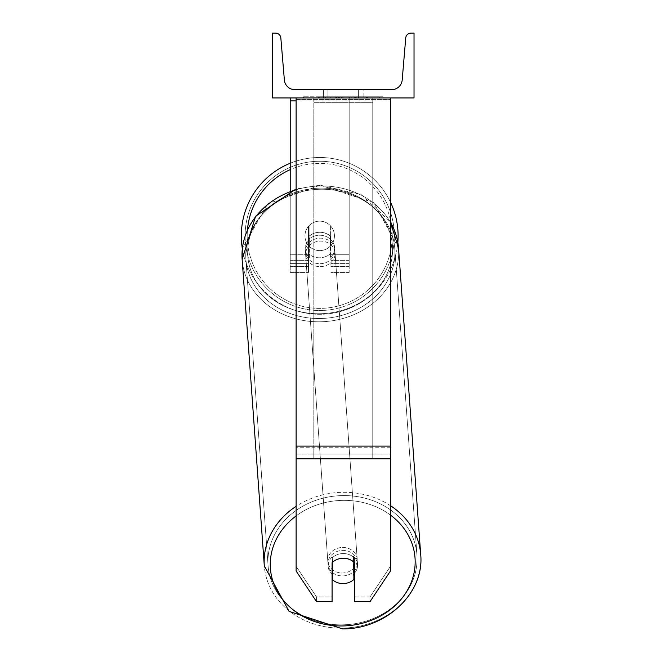 <?xml version="1.0" encoding="UTF-8"?>
<svg xmlns="http://www.w3.org/2000/svg" width="662" height="662" viewBox="0 0 662 662"><rect width="100%" height="100%" fill="white"/><g stroke="black" fill="none" stroke-linecap="round" stroke-linejoin="round"><path stroke-width="0.5" stroke-dasharray="3.31 2.48" d="M390.439 446.097L390.439 99.581L390.439 449.374L390.439 446.097L296.121 446.097L296.121 458.799L296.121 449.374L296.121 454.082L390.439 454.082L390.439 449.374L390.439 571.033L370.025 601.659L370.025 596.942L390.439 566.316L390.439 571.033L390.439 454.082L296.121 454.082L296.121 571.033L296.121 566.316L316.544 596.942L316.544 601.659L332.084 601.659L332.084 558.016L332.084 601.659L332.084 596.942L316.544 596.942L316.544 601.659L296.121 571.033L296.121 566.316L316.544 596.942L332.084 596.942L332.084 558.016A14.738 12.76 180 0 1 343.28 553.548A14.738 12.76 180 0 1 354.484 558.016L354.484 601.659L370.025 601.659L370.025 596.942L354.484 596.942L354.484 601.659L354.484 558.016L354.484 596.942L370.025 596.942L390.439 566.316L390.439 97.943L296.121 97.943L296.121 447.735L296.121 97.943L296.121 99.581L390.439 99.581L390.439 97.943L296.121 97.943M343.28 558.265A14.738 12.76 180 0 1 354.484 562.733L354.484 558.016A14.738 12.76 0 0 0 343.28 553.548A14.738 12.76 0 0 0 332.084 558.016L332.084 562.733A14.738 12.76 180 0 1 343.28 558.265M296.121 446.097L296.121 99.581L390.439 99.581L390.439 97.943M296.121 100.889L349.18 100.889L290.229 100.889L290.229 263.592L308.5 263.592L290.229 263.592L290.229 272.43L308.5 272.43L290.229 272.43L290.229 254.746L308.5 254.746L290.229 254.746L290.229 97.943L349.18 97.943L290.229 97.943L290.229 254.746L308.5 254.746L308.5 272.43L308.5 226.305A14.738 14.738 0 0 1 330.901 226.305A14.738 14.738 0 0 0 308.5 226.305A14.738 14.738 0 0 1 330.901 226.305L330.901 254.746L349.18 254.746L330.901 254.746L349.18 254.746L349.18 272.43L349.18 97.943L290.229 97.943L349.18 97.943L290.229 97.943L349.18 97.943L349.18 272.43L349.18 97.943L349.18 266.538L349.18 97.943L349.18 266.538L349.18 97.943L349.18 254.746L330.901 254.746L330.901 226.305L330.901 266.538L330.901 236.748A14.738 12.76 0 0 0 319.705 232.279A14.738 12.76 0 0 0 308.5 236.748L308.5 239.694A14.738 12.76 0 0 1 319.705 235.233A14.738 12.76 0 0 1 330.901 239.694L330.901 236.748A14.738 12.76 180 0 0 319.705 232.279A14.738 12.76 180 0 0 308.5 236.748L308.5 226.305A14.738 14.738 0 0 1 330.901 226.305L330.901 239.694A14.738 12.76 180 0 0 319.705 235.233A14.738 12.76 180 0 0 308.5 239.694L308.5 272.43L308.5 226.305L308.5 254.746L290.229 254.746L290.229 272.43L290.229 97.943L290.229 190.97M290.229 97.943L290.229 100.889M241.299 235.879A78.406 78.406 0 0 0 319.705 314.285A78.406 78.406 0 0 0 398.102 235.879A78.406 78.406 0 0 0 319.705 157.482A78.406 78.406 0 0 0 241.299 235.879A78.406 78.406 0 0 1 319.705 157.482A78.406 78.406 0 0 1 398.102 235.879M397.837 242.408A78.406 78.406 0 0 1 242.342 248.631L267.738 203.838L320.234 185.195L361.419 194.686L390.439 222.002M334.442 235.879A14.738 14.738 0 0 1 330.313 246.107L330.313 225.659A14.738 14.738 0 0 0 309.096 225.659L309.096 246.107A14.738 14.738 0 0 1 304.967 235.879A14.738 14.738 0 0 0 319.705 250.617A14.738 14.738 0 0 0 334.442 235.879A14.738 14.738 0 0 1 309.096 246.107A14.738 14.738 0 0 0 330.313 246.107L330.313 225.659A14.738 14.738 0 0 1 334.442 235.879A14.738 14.738 0 0 0 319.705 221.149A14.738 14.738 0 0 0 304.967 235.879A14.738 14.738 0 0 0 319.705 250.617A14.738 14.738 0 0 0 334.442 235.879A14.738 14.738 0 0 0 319.705 221.149A14.738 14.738 0 0 0 304.967 235.879A14.738 14.738 0 0 1 309.096 225.659L309.096 246.107A14.738 14.738 0 0 1 309.096 225.659L309.096 246.107L309.096 225.659A14.738 14.738 0 0 1 334.442 235.879A14.738 14.738 0 0 1 319.705 250.617A14.738 14.738 0 0 1 304.967 235.879A14.738 14.738 0 0 0 319.705 250.617A14.738 14.738 0 0 0 334.442 235.879A14.738 14.738 0 0 0 319.705 221.149A14.738 14.738 0 0 0 304.967 235.879A14.738 14.738 0 0 1 319.705 221.149A14.738 14.738 0 0 1 334.442 235.879M290.229 163.233A78.406 78.406 0 0 1 390.439 202.076A78.406 78.406 0 0 0 290.229 163.233M245.072 235.879A74.632 74.632 0 0 1 319.705 161.255A74.632 74.632 0 0 1 394.329 235.879A74.632 74.632 0 0 0 319.705 161.255A74.632 74.632 0 0 0 245.072 235.879A74.632 74.632 0 0 0 319.705 310.511A74.632 74.632 0 0 0 394.329 235.879A74.632 74.632 0 0 1 319.705 310.511A74.632 74.632 0 0 1 245.072 235.879M354.484 573.168A14.738 12.752 175.9 0 0 357.579 564.454A14.738 12.752 175.9 0 0 353.491 556.469L353.872 579.482L353.872 561.765A14.738 12.752 -4.1 0 0 343.264 558.058A14.738 12.752 -4.1 0 0 332.663 562.154L332.663 579.862A14.738 12.752 -4.1 0 0 343.264 583.578A14.738 12.752 -4.1 0 0 353.872 579.482L353.491 574.177A14.738 12.752 -4.1 0 0 357.579 564.454A14.738 12.752 -4.1 0 0 353.491 556.469L353.491 574.177A14.738 12.752 175.9 0 0 353.872 573.813M342.717 575.923A14.738 12.752 -4.1 0 0 357.414 562.096A14.738 12.752 -4.1 0 0 342.717 550.395A14.738 12.752 -4.1 0 0 328.013 564.223A14.738 12.752 -4.1 0 0 342.717 575.923A14.738 12.752 175.9 0 0 357.414 562.096A14.738 12.752 175.9 0 0 342.717 550.395A14.738 12.752 175.9 0 0 328.013 564.223A14.738 12.752 175.9 0 0 342.717 575.923M320.127 263.699A14.738 12.752 -4.1 0 0 334.831 249.872A14.738 12.752 -4.1 0 0 320.127 238.171A14.738 12.752 -4.1 0 0 305.43 251.999A14.738 12.752 -4.1 0 0 320.127 263.699A14.738 12.752 175.9 0 0 334.831 249.872A14.738 12.752 175.9 0 0 320.127 238.171A14.738 12.752 175.9 0 0 305.43 251.999A14.738 12.752 175.9 0 0 320.127 263.699M330.305 235.995A14.738 12.752 -4.1 0 0 319.705 232.279A14.738 12.752 -4.1 0 0 309.096 236.384L309.353 239.917A14.738 12.752 -4.1 0 0 305.256 249.64A14.738 12.752 -4.1 0 0 309.353 257.626L309.353 239.917L309.096 254.092A14.738 12.752 -4.1 0 0 319.705 257.808A14.738 12.752 -4.1 0 0 330.305 253.712L330.561 257.245A14.738 12.752 -4.1 0 0 334.658 247.514A14.738 12.752 -4.1 0 0 330.561 239.528L330.561 257.245A14.738 12.752 175.9 0 0 334.658 247.514A14.738 12.752 175.9 0 0 330.561 239.528L330.305 235.995A14.738 12.752 175.9 0 0 319.705 232.279A14.738 12.752 175.9 0 0 309.096 236.384L309.096 254.092L309.353 239.917A14.738 12.752 175.9 0 0 305.256 249.64A14.738 12.752 175.9 0 0 309.353 257.626L309.096 254.092A14.738 12.752 175.9 0 0 319.705 257.808A14.738 12.752 175.9 0 0 330.305 253.712L330.305 235.995M332.283 562.543L332.283 556.85A14.738 12.752 -4.1 0 0 328.187 566.581A14.738 12.752 -4.1 0 0 332.283 574.566L332.283 556.85L332.663 562.154A14.738 12.752 175.9 0 1 343.264 558.058A14.738 12.752 175.9 0 1 353.872 561.765L353.872 562.154M332.663 579.862L332.283 574.566M320.342 266.645A14.738 12.752 -4.1 0 0 335.038 252.818A14.738 12.752 -4.1 0 0 320.342 241.117A14.738 12.752 -4.1 0 0 305.645 254.944A14.738 12.752 -4.1 0 0 320.342 266.645A14.738 12.752 175.9 0 0 335.038 252.818A14.738 12.752 175.9 0 0 320.342 241.117A14.738 12.752 175.9 0 0 305.645 254.944A14.738 12.752 175.9 0 0 320.342 266.645M342.502 547.449A14.738 12.752 175.9 0 1 357.199 559.15A14.738 12.752 175.9 0 1 342.502 572.978A14.738 12.752 175.9 0 1 327.806 561.277A14.738 12.752 175.9 0 1 342.502 547.449A14.738 12.752 -4.1 0 1 357.199 559.15A14.738 12.752 -4.1 0 1 342.502 572.978A14.738 12.752 -4.1 0 1 327.806 561.277A14.738 12.752 -4.1 0 1 342.502 547.449M342.502 624.845A74.632 64.586 175.9 0 1 268.069 565.596A74.632 64.586 175.9 0 1 342.502 495.581A74.632 64.586 175.9 0 1 416.936 554.83A74.632 64.586 175.9 0 1 342.502 624.845A74.632 64.586 -4.1 0 1 268.069 565.596A74.632 64.586 -4.1 0 1 342.502 495.581A74.632 64.586 -4.1 0 1 416.936 554.83A74.632 64.586 -4.1 0 1 342.502 624.845M320.342 189.249A74.632 64.586 -4.1 0 0 245.908 259.264A74.632 64.586 -4.1 0 0 320.342 318.513A74.632 64.586 -4.1 0 0 394.775 248.498A74.632 64.586 -4.1 0 0 320.342 189.249A74.632 64.586 175.9 0 0 245.908 259.264A74.632 64.586 175.9 0 0 320.342 318.513A74.632 64.586 175.9 0 0 394.775 248.498A74.632 64.586 175.9 0 0 320.342 189.249M383.05 96.768L303.519 96.768L383.05 96.768L383.05 97.943L303.519 97.943L383.05 97.943M303.519 96.768L303.519 97.943M358.614 89.693L358.614 97.943L363.124 97.943L323.445 97.943L358.614 97.943L358.614 89.693L363.124 89.693L363.124 97.943L363.124 89.693L323.445 89.693L358.614 89.693L358.614 97.943L358.614 89.693M356.785 97.943L318.381 97.943L356.785 97.943L356.785 96.768L367.427 96.768L367.427 97.943M335.899 97.943L366.483 97.943L319.324 97.943L335.899 97.943L335.899 96.768L353.012 96.768L353.012 97.943L353.012 96.768L319.324 96.768L319.324 97.943L366.483 97.943L319.324 97.943L338.456 97.943L319.324 97.943L319.324 96.768L366.483 96.768L366.483 97.943L319.283 97.943L366.483 97.943L358.117 97.943L366.483 97.943L366.483 96.768L348.965 96.768L366.483 96.768L366.483 97.943L366.483 96.768L366.483 97.943L366.483 96.768L319.324 96.768L319.324 97.943L319.324 96.768L338.456 96.768L319.324 96.768L319.324 97.943L319.324 96.768L335.899 96.768M414.023 97.943L272.545 97.943L272.545 33.1L275.549 33.1A5.304 5.304 0 0 1 280.837 37.957L284.37 79.97A10.609 10.609 0 0 0 294.946 89.693L391.623 89.693A10.609 10.609 0 0 0 402.198 79.97L405.732 37.957A5.304 5.304 0 0 1 411.019 33.1L414.023 33.1L414.023 97.943M360.964 97.943L325.596 97.943L379.343 97.943L325.596 97.943L360.964 97.943L360.964 96.768L325.596 96.768L325.596 97.943L325.596 96.768L325.596 97.943L325.596 96.768L360.964 96.768L360.964 97.943L360.964 96.768L379.343 96.768L360.964 96.768L360.964 97.943L360.964 96.768L360.964 97.943L360.964 96.768L325.596 96.768L360.964 96.768L360.964 97.943M327.955 89.693L323.445 89.693L327.955 89.693L327.955 97.943L327.955 89.693M334.964 97.943L366.086 97.943L318.827 97.943L334.964 97.943L334.964 96.768L366.086 96.768L318.827 96.768L318.827 97.943L318.827 96.768L323.958 96.768L323.958 97.943M323.958 96.768L334.964 96.768M366.086 96.768L366.086 97.943L351.779 97.943L366.086 97.943L366.086 96.768L351.779 96.768L366.086 96.768L366.086 97.943L366.086 96.768M351.779 96.768L351.779 97.943L351.779 96.768M349.61 96.768L349.61 97.943M379.343 96.768L379.343 97.943L379.343 96.768L360.964 96.768L379.343 96.768M339.606 96.768L339.606 97.943M348.965 96.768L348.965 97.943M354.294 96.768L354.294 97.943M338.456 96.768L338.456 97.943M336.503 97.943L342.767 97.943L336.503 97.943L336.503 96.768L330.305 96.768L330.305 97.943L330.305 96.768L342.767 96.768L342.767 97.943L342.767 96.768L336.503 96.768M367.427 96.768L318.381 96.768L318.381 97.943M318.381 96.768L328.22 96.768L328.22 97.943M328.22 96.768L335.833 96.768L335.833 97.943M335.833 96.768L330.305 96.768L330.305 97.943M330.305 96.768L355.502 96.768L355.502 97.943M355.502 96.768L349.776 96.768L349.776 97.943M349.776 96.768L356.785 96.768M334.682 96.768L348.005 96.768L348.005 97.943L334.682 97.943L348.005 97.943L348.005 96.768L334.682 96.768L334.682 97.943M358.117 96.768L358.117 97.943L358.117 96.768L366.483 96.768L366.483 97.943L366.483 96.768L319.283 96.768L319.283 97.943L319.283 96.768L366.483 96.768L366.483 97.943L366.483 96.768L358.117 96.768M335.907 97.943L330.173 97.943L341.509 97.943L335.907 97.943L335.907 96.768L330.173 96.768L341.509 96.768L341.509 97.943L341.509 96.768L335.907 96.768M330.173 96.768L330.173 97.943L330.173 96.768M332.663 562.154L332.283 556.85A14.738 12.752 175.9 0 0 328.187 566.581A14.738 12.752 175.9 0 0 332.084 574.384M313.813 454.082L313.813 97.943L372.756 97.943L313.813 97.943L313.813 458.832L313.813 102.693L372.756 102.693L372.756 97.943L372.756 454.082L313.813 454.082L313.813 102.693L372.756 102.693L372.756 97.943L372.756 458.832L313.813 458.832L372.756 458.832L372.756 102.693L372.756 458.832L372.756 454.082L313.813 454.082M390.439 447.735L296.121 447.735L390.439 447.735M390.439 458.799L296.121 458.799M349.18 263.592L330.901 263.592L349.18 263.592M349.18 260.638L330.901 260.638L349.18 260.638M308.5 260.638L290.229 260.638L308.5 260.638M247.447 229.904A72.506 72.506 0 0 0 247.199 235.879A72.506 72.506 0 0 1 319.705 163.373A72.506 72.506 0 0 1 392.21 235.879A72.506 72.506 0 0 1 319.705 308.393A72.506 72.506 0 0 1 247.199 235.879A72.506 72.506 0 0 0 319.705 308.393A72.506 72.506 0 0 0 391.085 223.135M390.439 219.966A72.506 72.506 0 0 0 290.229 169.637M296.121 515.913A72.506 62.749 -4.1 0 1 342.717 500.364A72.506 62.749 175.9 0 1 415.173 561.848A72.506 62.749 175.9 0 1 342.717 625.954A72.506 62.749 175.9 0 1 270.253 564.471A72.506 62.749 175.9 0 1 342.717 500.364A72.506 62.749 -4.1 0 1 390.439 515.053M342.502 628.114A78.406 67.855 -4.1 0 0 420.701 554.557A78.406 67.855 -4.1 0 0 342.502 492.313A78.406 67.855 -4.1 0 0 264.303 565.869A78.406 67.855 -4.1 0 0 342.502 628.114A78.406 67.855 175.9 0 0 420.701 554.557L398.541 248.225A78.406 67.855 175.9 0 1 320.342 321.782A78.406 67.855 175.9 0 1 242.143 259.537A78.406 67.855 175.9 0 1 320.342 185.981A78.406 67.855 175.9 0 1 398.541 248.225A78.406 67.855 -4.1 0 1 320.342 321.782A78.406 67.855 -4.1 0 1 242.143 259.537L264.303 565.869A78.406 67.855 175.9 0 0 342.502 628.114M320.127 313.73A72.506 62.749 -4.1 0 0 392.591 249.624A72.506 62.749 -4.1 0 0 320.127 188.14A72.506 62.749 -4.1 0 0 247.671 252.247A72.506 62.749 -4.1 0 0 320.127 313.73A72.506 62.749 175.9 0 0 392.591 249.624A72.506 62.749 175.9 0 0 320.127 188.14A72.506 62.749 175.9 0 0 247.671 252.247A72.506 62.749 175.9 0 0 320.127 313.73M335.096 96.768L335.096 97.943M336.635 96.768L336.635 97.943M336.031 96.768L336.031 97.943M343.04 96.768L343.04 97.943M342.908 96.768L342.908 97.943L342.908 96.768M342.767 96.768L342.767 97.943M335.775 96.768L335.775 97.943M390.439 505.644A78.406 67.855 175.9 0 0 342.502 492.313A78.406 67.855 175.9 0 0 296.121 506.322M296.121 189.746A78.406 67.855 -4.1 0 1 320.342 185.981A78.406 67.855 -4.1 0 1 390.439 222.283M349.18 272.43L330.901 272.43L349.18 272.43M349.18 266.538L330.901 266.538L349.18 266.538M308.5 266.538L290.229 266.538L308.5 266.538M398.541 248.225L373.773 202.721L320.234 185.195L296.121 188.96M357.579 564.454L357.414 562.096L357.579 564.454M334.831 249.872L334.658 247.514L334.831 249.872M305.43 251.999L305.256 249.64L305.43 251.999M328.187 566.581L328.013 564.223L328.187 566.581M342.61 628.9L289.071 611.374L264.303 565.869M335.038 252.818L357.199 559.15L335.038 252.818M245.908 259.264L268.069 565.596L245.908 259.264M394.775 248.498L416.936 554.83L394.775 248.498M305.645 254.944L327.806 561.277L305.645 254.944M323.445 89.693L323.445 97.943L323.445 89.693"/><path stroke-width="0.99" d="M390.439 458.799L296.121 458.799L296.121 571.033L316.544 601.659L332.084 601.659L332.084 562.733A14.738 12.76 0 0 1 343.28 558.265A14.738 12.76 0 0 1 354.484 562.733L354.484 601.659L370.025 601.659L390.439 571.033L390.439 97.943M296.121 458.799L296.121 97.943M296.121 100.889L290.229 100.889L290.229 190.97M290.229 97.943L290.229 100.889M398.102 235.879A78.406 78.406 0 0 0 390.439 202.076A78.406 78.406 0 0 1 397.837 242.408M296.121 506.322A78.406 67.855 175.9 0 0 264.303 565.869L242.143 259.537L242.342 248.631A78.406 78.406 0 0 1 290.229 163.233A78.406 78.406 0 0 0 241.299 235.879M414.023 97.943L272.545 97.943L272.545 33.1L275.549 33.1A5.304 5.304 0 0 1 280.837 37.957L284.37 79.97A10.609 10.609 0 0 0 294.946 89.693L391.623 89.693A10.609 10.609 0 0 0 402.198 79.97L405.732 37.957A5.304 5.304 0 0 1 411.019 33.1L414.023 33.1L414.023 97.943M332.084 574.384A14.738 12.752 175.9 0 0 332.283 574.566L332.663 579.862A14.738 12.752 175.9 0 0 343.264 583.578A14.738 12.752 175.9 0 0 353.872 579.482L353.872 562.154M332.663 579.862L332.663 562.179M353.872 573.813A14.738 12.752 175.9 0 0 354.484 573.168M332.283 574.566L332.283 562.543M390.439 446.097L296.121 446.097M391.085 223.135A72.506 72.506 0 0 0 390.439 219.966M290.229 169.637A72.506 72.506 0 0 0 247.447 229.904M390.439 515.053A72.506 62.749 -4.1 0 1 410.539 584.025A72.506 62.749 -4.1 0 1 342.717 625.954A72.506 62.749 -4.1 0 1 274.631 585.87A72.506 62.749 -4.1 0 1 296.121 515.913M296.121 188.96L255.623 216.226L242.143 259.537A78.406 67.855 -4.1 0 1 296.121 189.746M390.439 222.283A78.406 67.855 -4.1 0 1 398.541 248.225L420.701 554.557C424.623 593.02 385.954 629.206 342.61 628.9C385.954 629.206 424.623 593.028 420.701 554.557A78.406 67.855 175.9 0 0 390.439 505.644M398.541 248.225L390.439 222.002M264.303 565.869L289.071 611.374L342.61 628.9"/></g></svg>
